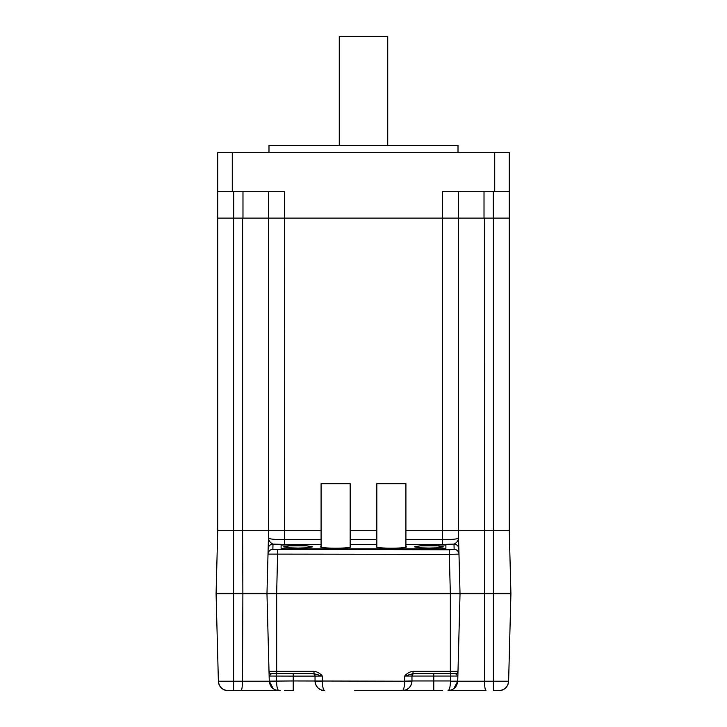 <?xml version="1.0" encoding="UTF-8"?>
<svg xmlns="http://www.w3.org/2000/svg" width="727" height="727" viewBox="0 0 727 727"><rect width="100%" height="100%" fill="white"/><g stroke="black" fill="none" stroke-linecap="round" stroke-linejoin="round"><path stroke-width="1.09" d="M339.264 145.4L339.264 36.35L387.736 36.35L387.736 145.4M405.911 539.688L442.498 539.688C452.294 539.588 457.647 539.061 458.564 538.089L458.373 530.71L442.498 530.71L442.498 218.1L284.62 218.1L284.62 191.446L217.736 191.446L217.736 152.67L509.263 152.67L509.263 530.71L458.373 530.71L458.373 218.1L217.736 218.1L217.736 530.71L216.083 593.714L233.612 593.714L216.083 593.714L218.382 681.208C219.109 686.924 222.335 690.068 228.069 690.65L242.336 690.65M321.089 530.71L268.627 530.71L268.627 191.446M509.263 530.71L510.917 593.714L266.973 593.714L268.627 530.71L242.6 530.71L242.6 218.1L233.612 218.1L233.612 530.71L217.736 530.71M509.263 218.1L458.373 218.1L458.373 191.446M484.664 690.65L485.945 690.65C485.127 690.123 484.655 686.979 484.509 681.208L484.4 218.1L493.388 218.1L493.388 593.714L233.612 593.714L242.882 593.714L242.6 530.71L233.612 530.71L233.612 681.208L242.491 681.208C242.345 686.979 241.873 690.123 241.055 690.65L233.612 690.65L233.612 681.208L218.382 681.208A9.696 9.696 0 0 0 228.069 690.65M321.089 546.604A15.022 1.254 0 0 0 320.607 546.922A15.022 1.254 0 0 0 335.629 548.176A15.022 1.254 0 0 0 350.659 546.922A15.022 1.254 0 0 0 350.169 546.604M376.831 546.604A15.022 1.254 0 0 0 376.341 546.922A15.022 1.254 0 0 0 391.371 548.176A15.022 1.254 0 0 0 406.393 546.922A15.022 1.254 0 0 0 405.911 546.604M298.07 548.067L289.346 547.822L283.53 546.849L289.346 545.877L306.794 545.877L312.61 546.849L306.794 547.822L298.07 548.067M428.93 548.067L420.206 547.822L414.39 546.849L420.206 545.877L437.654 545.877L443.47 546.849L437.654 547.822L428.93 548.067M445.896 545.023L405.911 544.623M376.831 544.623L350.169 544.623M321.089 544.623L281.104 545.023M281.104 545.114L281.104 548.44L285.956 548.803L441.044 548.803L445.896 548.44L445.896 545.114M268.154 548.84A4.844 4.835 1.5 0 1 272.998 544.132C270.326 542.833 268.799 540.824 268.436 538.089C269.344 539.061 274.697 539.588 284.502 539.688L321.089 539.688M458.846 548.84A4.844 4.835 -1.5 0 0 454.002 544.132C456.674 542.833 458.201 540.824 458.564 538.089L458.982 554.11L449.313 554.337L449.313 549.776L454.139 549.403L454.002 544.132L442.498 544.396L442.498 530.71L405.911 530.71M376.831 530.71L350.169 530.71M454.139 549.403A4.844 4.835 -1.5 0 1 458.982 554.11L460.027 593.714L457.865 676.046L460.027 593.714L459.546 593.714M315.036 681.154A9.696 9.696 0 0 1 315.036 680.954L315.036 676.11L293.226 676.11L293.226 680.954L404.694 681.208L404.694 676.046L413.018 673.684L450.34 673.684L450.34 671.33L457.992 671.33A2.426 2.426 -90 0 1 455.565 673.684L450.34 673.684L455.565 673.684L457.865 676.046L404.694 676.046C406.893 673.338 409.674 671.766 413.018 671.33L450.34 671.33L450.34 593.714L449.313 554.337L268.018 554.11A4.844 4.835 1.5 0 1 272.861 549.403L449.313 549.776M276.66 673.684L276.66 671.33L313.982 671.33L313.982 673.684L271.435 673.684A2.426 2.426 0 0 1 269.008 671.33L266.973 593.714L242.882 593.714L242.491 681.208L269.272 681.208L269.008 671.33L276.66 671.33L276.66 593.714L277.687 549.776M376.831 547.24L376.831 483.7L405.911 483.7L405.911 547.24M321.089 547.24L321.089 483.7L350.169 483.7L350.169 547.24M268.99 152.67L268.99 145.4L458.01 145.4L458.01 152.67M509.263 191.446L442.38 191.446L442.38 218.1M217.736 191.446L217.736 218.1M242.982 191.446L242.982 218.1M284.62 218.1L284.502 544.396L272.998 544.132L272.861 549.403M484.018 191.446L484.018 218.1M280.077 690.65L241.055 690.65M266.973 593.714L267.454 593.714M313.982 671.33C317.326 671.766 320.107 673.338 322.306 676.046L315.036 676.11A2.426 2.426 0 0 0 312.61 673.684A2.426 2.426 0 0 1 315.036 676.11M273.261 688.796L269.263 681.144L293.226 680.954L293.226 690.65L284.502 690.65M508.618 681.208A9.696 9.696 -90 0 1 498.931 690.65A9.696 9.696 -90 0 0 508.618 681.208L510.917 593.714L493.388 593.714L493.388 681.208L508.618 681.208C507.891 686.924 504.665 690.068 498.931 690.65L493.388 690.65L493.388 681.208L450.467 681.208L457.737 681.144L457.865 676.046M508.755 676.046L508.882 671.33M442.498 690.65L354.776 690.65M372.224 690.65L433.774 690.65L433.774 680.954L450.467 680.954L450.595 673.684M485.945 690.65L448.041 690.65C453.775 690.068 457.001 686.924 457.728 681.208L453.703 688.823M293.226 673.684L293.226 676.11L269.135 676.046L271.435 673.684L278.686 673.684M411.964 676.11A2.426 2.426 0 0 1 414.39 673.684A2.426 2.426 0 0 0 411.964 676.11L411.964 681.208C411.237 686.924 408.001 690.068 402.276 690.65L405.92 689.932M404.694 681.144L411.964 680.954A9.696 9.696 0 0 1 411.964 681.154A9.696 9.696 0 0 0 411.964 680.954L433.774 680.954L433.774 673.684M276.405 673.684L276.533 681.208L269.272 681.208C269.999 686.924 273.225 690.068 278.959 690.65L275.306 689.932L278.114 690.614M315.036 681.208A9.696 9.696 0 0 0 324.724 690.65C318.999 690.068 315.763 686.924 315.036 681.208C315.763 686.924 318.999 690.068 324.724 690.65C323.297 690.068 322.488 686.924 322.306 681.208L315.036 681.208M404.694 681.208L411.964 681.208A9.696 9.696 0 0 1 402.276 690.65C403.703 690.068 404.512 686.924 404.694 681.208M313.982 673.684L322.306 676.046L322.306 681.144M413.018 673.684L413.018 671.33M442.498 544.396L405.911 544.396M376.831 544.396L350.169 544.396M321.089 544.396L284.502 544.396M350.169 539.688L376.831 539.688M494.723 191.446L494.723 152.67M232.276 191.446L232.276 152.67M233.73 191.446L233.73 218.1M493.269 191.446L493.269 218.1M276.533 681.208C276.714 686.924 277.523 690.068 278.959 690.65M450.467 681.208C450.286 686.924 449.477 690.068 448.041 690.65C453.775 690.068 457.001 686.924 457.728 681.208M411.964 681.208A9.696 9.696 0 0 1 402.276 690.65M455.565 673.684A2.426 2.426 -90 0 0 457.992 671.33M498.931 690.65L502.584 689.932M321.08 689.932L324.724 690.65M448.041 690.65L451.694 689.932"/></g></svg>
